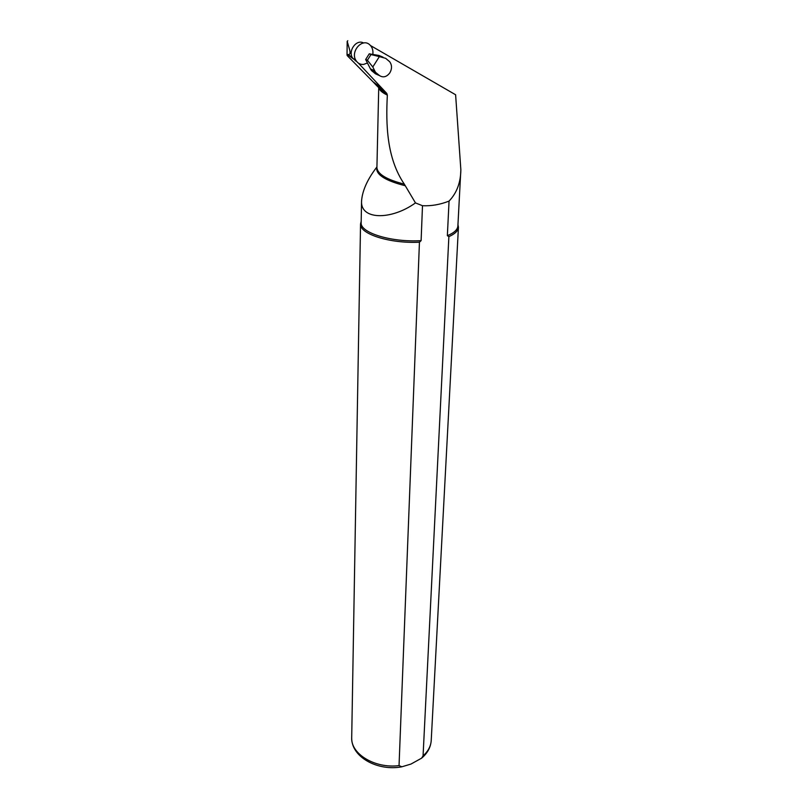 <?xml version="1.0" encoding="UTF-8"?>
<svg xmlns="http://www.w3.org/2000/svg" width="808" height="808" viewBox="0 0 808 808"><rect width="100%" height="100%" fill="white"/><g stroke="black" fill="none" stroke-linecap="round" stroke-linejoin="round"><path stroke-width="1.21" d="M363.59 43.006C356.52 38.774 347.682 50.864 352.581 58.065L356.49 61.267L355.106 60.63M372.821 54.439C373.336 50.328 372.276 47.076 369.64 44.682C362.136 37.673 350.046 51.722 356.005 60.539C357.843 63.388 360.378 64.68 363.59 64.418L367.478 62.994M379.164 88.022L386.739 93.374L358.449 63.165M347.794 40.754L347.188 41.319L349.319 48.692C350.632 52.904 350.197 54.833 348.026 54.479L347.147 55.53L373.003 81.78L383.022 89.324M370.559 45.581L455.611 94.758L460.853 169.781C460.681 182.628 456.752 193.061 449.056 201.091L447.359 235.673C454.147 232.886 457.661 229.634 457.884 225.917L460.792 170.801M361.176 222.584L361.166 222.715C360.004 232.785 391.456 242.541 421.109 240.632L419.443 242.208L399.041 765.6L401.879 766.792L410.969 764.065L421.604 758.167L423.069 755.864L448.874 236.643L447.359 235.673M376.781 167.135C367.549 179.184 362.489 190.334 361.6 200.576C359.762 220.029 391.042 220.544 415.474 202.909L422.493 205.717L421.109 240.632M382.729 89.102L382.709 89.93M382.699 90.476L382.679 91.334M422.493 205.717C431.361 206.131 440.209 204.596 449.056 201.091M350.329 56.651L352.238 57.449M383.8 90.243L383.709 90.658C382.174 90.637 379.669 88.789 376.174 85.113L373.003 81.78M386.739 93.374L387.345 95.112C385.78 124.715 386.729 158.328 404.333 184.163L415.474 202.909M448.874 236.643C455.045 233.896 458.227 230.755 458.429 227.2L457.954 224.614M361.196 221.261L360.54 223.957C359.429 233.946 389.82 243.713 419.443 242.208M385.658 58.328L379.366 56.61L372.801 66.973L375.447 72.235L379.497 75.588C383.255 77.891 386.709 76.962 389.87 72.801C392.122 68.7 392.052 65.004 389.658 61.691L385.658 58.328M379.497 75.588L375.478 73.831L371.438 70.488L370.448 68.902L374.457 70.65M365.66 59.509L369.256 53.823L370.993 54.55L367.398 60.246L365.66 59.509L370.448 68.902M383.012 57.156L378.962 55.469L369.256 53.823M378.962 55.469L381.416 56.489M377.962 74.922L377.114 74.548M370.993 54.55L379.366 56.61M367.398 60.246L372.801 66.973M347.49 54.55L353.752 59.196M378.094 85.608L378.437 86.779M378.861 87.749C379.477 90.264 382.305 92.718 387.345 95.112M376.922 167.317L376.912 167.468C377.336 174.013 386.476 179.578 404.333 184.163M376.932 166.64C375.003 174.094 384.416 180.457 405.161 185.719M351.702 737.482L351.702 737.694C350.702 753.965 375.084 768.792 399.041 765.6M423.069 755.864C428.19 751.278 430.906 746.097 431.23 740.34L458.429 227.351M376.316 73.073L372.306 71.326M352.581 58.065L356.005 60.539M361.166 222.715L361.56 200.576M379.002 87.88C379.144 89.112 381.75 90.971 386.83 93.465M376.922 167.337L378.73 87.628M401.869 766.792C378.184 771.448 351.197 757.308 351.702 737.694L360.54 223.957M421.614 758.156C427.584 753.127 430.785 747.188 431.23 740.34M348.036 54.479L352.288 57.55M383.709 90.668L376.174 85.113M347.026 54.924L347.188 41.319M375.447 72.235L371.438 70.488"/></g></svg>
